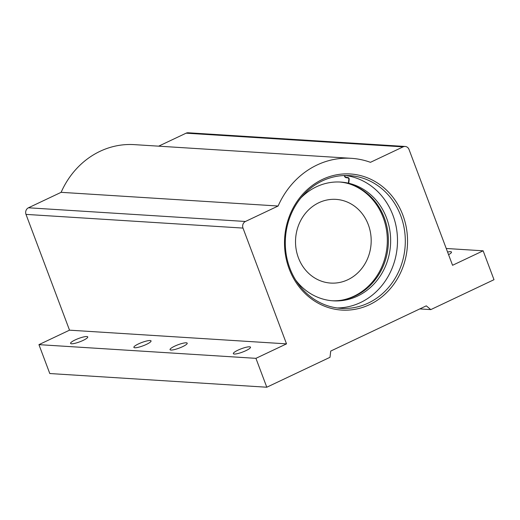 <?xml version="1.0" encoding="UTF-8"?>
<svg xmlns="http://www.w3.org/2000/svg" width="520" height="520" viewBox="0 0 520 520"><rect width="100%" height="100%" fill="white"/><g stroke="black" fill="none" stroke-linecap="round" stroke-linejoin="round"><path stroke-width="0.78" d="M146.412 344.396A9.171 1.768 159.4 0 1 133.874 347.373A9.171 1.768 159.4 0 1 138.502 343.896A9.171 1.768 159.4 0 1 151.047 340.918A9.171 1.768 159.4 0 1 146.412 344.396M83.122 340.405A9.171 1.768 159.4 0 1 70.577 343.382A9.171 1.768 159.4 0 1 75.212 339.904A9.171 1.768 159.4 0 1 87.75 336.928A9.171 1.768 159.4 0 1 83.122 340.405M174.668 346.177A9.171 1.768 -20.6 0 0 170.04 349.654A9.171 1.768 -20.6 0 0 182.578 346.678A9.171 1.768 -20.6 0 0 187.213 343.2A9.171 1.768 -20.6 0 0 174.668 346.177M237.958 350.175A9.171 1.768 -20.6 0 0 233.331 353.652A9.171 1.768 -20.6 0 0 245.869 350.675A9.171 1.768 -20.6 0 0 250.504 347.197A9.171 1.768 -20.6 0 0 237.958 350.175M345.579 175.494A66.508 59.982 -86.4 0 1 392.938 215.248A66.508 59.982 -86.4 0 1 337.22 307.964M402.863 215.124A68.185 61.49 -86.4 0 1 369.564 304.649A68.185 61.49 -86.4 0 1 289.185 268.918A68.185 61.49 -86.4 0 1 322.485 179.394A68.185 61.49 -86.4 0 1 402.863 215.124M289.861 268.216A66.508 59.982 93.6 0 0 341.113 308.353A66.508 59.982 93.6 0 0 400.745 215.742A66.508 59.982 93.6 0 0 349.492 175.604A66.508 59.982 93.6 0 0 289.861 268.216M448.572 254.683A9.171 1.768 -20.6 0 0 451.497 252.077A9.171 1.768 -20.6 0 0 447.577 252.038M446.238 248.482L483.145 250.809L452.556 265.284L409.038 149.506A5.031 4.537 93.6 0 0 405.158 146.465A5.031 4.537 93.6 0 0 403.104 146.868L186.108 133.178A5.031 4.537 -86.4 0 1 188.162 132.776L405.158 146.465M483.145 250.809L494 279.695L430.8 309.608L426.29 305.844L330.733 351.065L329.992 357.312L266.793 387.225L49.79 373.536L38.935 344.643L69.517 330.168L286.52 343.863L255.931 358.339L266.793 387.225M419.803 308.913L430.8 309.608M38.935 344.643L255.931 358.339M69.517 330.168L26 214.389A5.031 4.537 -86.4 0 1 28.457 207.786L61.12 192.328A83.87 75.634 93.6 0 1 134.31 144.631L351.306 158.321A83.87 75.634 93.6 0 1 370.442 162.325L403.104 146.868M158.659 146.166L186.108 133.178M286.52 343.863L242.996 228.085L26 214.389M28.457 207.786L245.453 221.475L278.115 206.018L61.12 192.328M351.306 158.321A83.87 75.634 93.6 0 0 278.115 206.018M245.453 221.475A5.031 4.537 93.6 0 0 242.996 228.085M318.87 202.709A41.932 37.817 -86.4 0 1 335.991 199.375A41.932 37.817 -86.4 0 1 370.695 233.948A41.932 37.817 -86.4 0 1 347.828 279.74A41.932 37.817 -86.4 0 1 330.714 283.075A41.932 37.817 -86.4 0 1 296.01 248.495A41.932 37.817 -86.4 0 1 318.87 202.709M341.809 300.163A59.826 53.957 93.6 0 0 354.003 296.173A59.826 53.957 93.6 0 0 387.27 237.588A59.826 53.957 93.6 0 0 349.147 183.814M295.704 280.111A59.508 53.664 93.6 0 0 333.209 300.839A59.508 53.664 93.6 0 0 386.562 217.978A59.508 53.664 93.6 0 0 348.738 183.255L349.187 179.458A1.788 1.612 93.6 0 0 347.802 177.476L346.197 177.261A1.788 1.612 -86.4 0 1 344.799 175.506M346.365 177.71A1.788 1.612 93.6 0 0 345.56 177.333L345.241 177.287M344.416 175.519A2.21 1.989 93.6 0 0 346.151 177.678L347.75 177.892A1.371 1.235 -86.4 0 1 348.816 179.413L348.368 183.17A59.508 53.664 93.6 0 0 340.704 182.065A59.508 53.664 93.6 0 0 300.892 197.912M332.092 300.755A59.508 53.664 93.6 0 0 384.319 217.834A59.508 53.664 93.6 0 0 346.496 183.112L346.502 183.053M339.579 182.006A59.508 53.664 93.6 0 1 346.125 183.027L348.368 183.17M346.496 183.112L348.738 183.255M345.56 177.333L347.802 177.476M345.131 177.197L346.197 177.261M348.81 179.439L349.187 179.458"/></g></svg>
